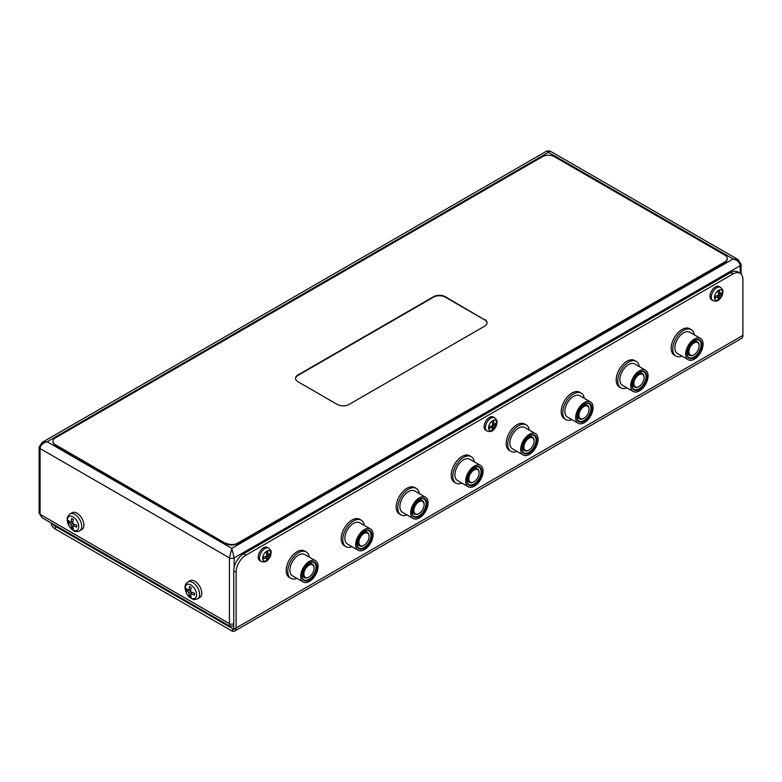 <?xml version="1.0" encoding="UTF-8"?>
<svg xmlns="http://www.w3.org/2000/svg" width="782" height="782" viewBox="0 0 782 782"><rect width="100%" height="100%" fill="white"/><g stroke="black" fill="none" stroke-linecap="round" stroke-linejoin="round"><path stroke-width="1.17" d="M225.9 543.138A8.338 4.809 0 0 0 237.689 543.138L724.826 261.892A8.338 4.809 0 0 0 727.27 258.49A8.338 4.809 0 0 0 724.826 255.088L554.33 156.644A8.338 4.809 0 0 0 542.542 156.644L55.395 437.9A8.338 4.809 0 0 0 52.961 441.302A8.338 4.809 0 0 0 55.395 444.704L225.9 543.598A8.338 4.809 0 0 0 237.689 543.598L724.826 262.341A8.338 4.809 0 0 0 727.27 258.94A8.338 4.809 0 0 0 727.26 258.715M484.596 319.388A8.338 4.809 0 0 1 487.039 322.79A8.338 4.809 0 0 1 484.596 326.192L349.055 404.441A8.338 4.809 0 0 1 337.277 404.441L297.991 381.763A8.338 4.809 0 0 1 295.547 378.361A8.338 4.809 0 0 1 297.991 374.959L433.521 296.701A8.338 4.809 0 0 1 445.31 296.701L484.596 319.838A8.338 4.809 180 0 1 487.03 323.015M295.557 378.586A8.338 4.809 180 0 1 297.991 375.409L433.521 297.16A8.338 4.809 180 0 1 445.31 297.16L484.596 319.838M730.72 272.547L733.076 273.915A13.89 8.015 -60 0 1 740.026 273.221L737.67 271.862A13.89 8.015 120 0 0 730.72 272.547L243.573 553.803A13.89 8.015 120 0 0 234.15 567.409L234.15 557.879L231.795 548.358L733.076 258.94L548.436 152.334L47.145 441.752L231.795 548.358L229.439 557.879A3.333 1.926 180 0 0 234.15 557.879L740.153 265.743C739.723 262.361 737.367 260.093 733.076 258.94L738.081 259.575L741.131 264.384A3.333 1.926 180 0 1 740.153 265.743L740.153 273.299M546.765 151.043L550.098 151.043L548.436 152.334L546.765 151.043L42.15 442.387L47.145 441.752C42.863 442.905 40.508 445.173 40.078 448.555L40.078 514.331L42.15 517.782L39.1 512.972A3.333 1.926 0 0 0 40.078 514.331L229.439 623.655L230.123 626.314L233.759 626.138M55.395 526.354L233.759 629.334L233.759 570.811L236.115 572.17L236.115 627.966A6.667 3.851 60 0 1 234.727 631.025A6.667 3.851 60 0 1 231.394 630.693L55.395 529.082L55.395 526.354A13.89 8.015 180 0 1 52.316 523.657M51.329 523.09L51.329 523.412A13.89 8.015 0 0 0 55.395 529.082M309.261 557.116A15.278 8.817 120 0 0 306.212 551.906L304.648 550.997A15.278 8.817 120 0 0 292.869 555.093A15.278 8.817 120 0 0 286.202 570.469A15.278 8.817 120 0 0 289.369 577.468L290.933 578.377A15.278 8.817 120 0 0 296.965 578.406M364.256 525.357A15.278 8.817 120 0 0 361.216 520.157L359.642 519.248A15.278 8.817 120 0 0 347.873 523.344A15.278 8.817 120 0 0 341.206 538.72A15.278 8.817 120 0 0 344.363 545.709L345.937 546.618A15.278 8.817 120 0 0 351.968 546.647M419.26 493.608A15.278 8.817 120 0 0 416.22 488.398L414.646 487.489A15.278 8.817 120 0 0 402.867 491.585A15.278 8.817 120 0 0 396.2 506.961A15.278 8.817 120 0 0 399.367 513.96L400.941 514.869A15.278 8.817 120 0 0 406.972 514.898M474.263 461.849A15.278 8.817 120 0 0 471.214 456.649L469.65 455.74A15.278 8.817 120 0 0 457.871 459.836A15.278 8.817 120 0 0 451.204 475.212A15.278 8.817 120 0 0 454.371 482.201L455.935 483.11A15.278 8.817 120 0 0 461.967 483.139M529.258 430.1A15.278 8.817 120 0 0 526.218 424.89L524.644 423.981A15.278 8.817 120 0 0 512.875 428.077A15.278 8.817 120 0 0 506.198 443.453A15.278 8.817 120 0 0 509.365 450.452L510.939 451.361A15.278 8.817 120 0 0 516.97 451.39M584.262 398.341A15.278 8.817 120 0 0 581.221 393.141L579.648 392.232A15.278 8.817 120 0 0 567.869 396.327A15.278 8.817 120 0 0 561.202 411.703A15.278 8.817 120 0 0 564.369 418.693L565.943 419.602A15.278 8.817 120 0 0 571.965 419.631M639.265 366.592A15.278 8.817 120 0 0 636.216 361.382L634.642 360.482A15.278 8.817 120 0 0 622.873 364.568A15.278 8.817 120 0 0 616.206 379.944A15.278 8.817 120 0 0 619.364 386.943L620.937 387.852A15.278 8.817 120 0 0 626.968 387.882M694.26 334.833A15.278 8.817 120 0 0 691.22 329.633L689.646 328.723A15.278 8.817 120 0 0 677.877 332.819A15.278 8.817 120 0 0 671.2 348.195A15.278 8.817 120 0 0 674.367 355.184L675.941 356.093A15.278 8.817 120 0 0 681.972 356.123M733.076 273.915L245.939 555.161A13.89 8.015 -60 0 0 236.115 572.17M740.026 273.221A13.89 8.015 -60 0 1 742.9 279.585L742.9 335.38A6.667 3.851 60 0 1 741.522 338.43L234.727 631.025M719.215 286.574A7.644 4.409 120 0 0 711.581 290.982A7.644 4.409 120 0 0 711.581 299.809L712.92 300.581A7.644 4.409 -60 0 1 711.346 297.082A7.644 4.409 -60 0 1 714.68 289.399A7.644 4.409 -60 0 1 720.564 287.346L719.215 286.574M493.325 416.992A7.644 4.409 120 0 0 485.69 421.4A7.644 4.409 120 0 0 485.69 430.227L487.03 430.999A7.644 4.409 -60 0 1 485.446 427.5A7.644 4.409 -60 0 1 488.779 419.817A7.644 4.409 -60 0 1 494.674 417.764L493.325 416.992M267.434 547.41A7.644 4.409 120 0 0 259.79 551.818A7.644 4.409 120 0 0 259.79 560.645L261.139 561.417A7.644 4.409 -60 0 1 259.556 557.918A7.644 4.409 -60 0 1 262.889 550.235A7.644 4.409 -60 0 1 268.773 548.182L267.434 547.41M197.563 598.856L199.723 597.604A9.726 5.611 -120 0 0 201.736 593.157A9.726 5.611 -120 0 0 197.494 583.372A9.726 5.611 -120 0 0 189.997 580.762L187.836 582.013A9.726 5.611 60 0 1 195.334 584.613A9.726 5.611 60 0 1 199.576 594.398A9.726 5.611 60 0 1 197.563 598.856C194.786 599.628 193.252 599.755 192.949 599.237L190.495 597.976C187.387 595.825 185.559 592.365 185.011 587.595C184.835 585.483 185.774 583.616 187.836 582.013M69.979 513.969L72.139 512.718A9.726 5.611 60 0 1 81.866 518.329A9.726 5.611 60 0 1 81.866 529.561L79.705 530.802A9.726 5.611 -120 0 0 81.719 526.354A9.726 5.611 -120 0 0 77.477 516.57A9.726 5.611 -120 0 0 69.979 513.969C65.61 518.388 67.751 518.3 67.203 520.519C69.461 529.678 75.346 533.324 79.705 530.802M52.971 441.527A8.338 4.809 0 0 0 52.961 441.752A8.338 4.809 0 0 0 55.395 445.154L225.9 543.598M304.726 554.497L315.527 560.733L304.726 554.497A12.297 7.097 120 0 0 295.254 557.791A12.297 7.097 120 0 0 289.887 570.156A12.297 7.097 120 0 0 292.429 575.787L303.23 582.023A12.297 7.097 120 0 0 315.527 574.926A12.297 7.097 120 0 0 315.527 560.733A12.297 7.097 120 0 0 306.055 564.027A12.297 7.097 120 0 0 300.689 576.393A12.297 7.097 120 0 0 303.23 582.023A12.297 7.097 -60 0 1 300.689 576.393A12.297 7.097 -60 0 1 306.055 564.027A12.297 7.097 -60 0 1 315.527 560.733A12.297 7.097 -60 0 1 315.527 574.926A12.297 7.097 -60 0 1 303.23 582.023L292.429 575.787M306.212 551.906A15.278 8.817 120 0 0 294.443 556.002A15.278 8.817 120 0 0 287.776 571.378A15.278 8.817 120 0 0 290.933 578.377M316.847 567.067A10.557 6.09 120 0 0 309.379 562.757A10.557 6.09 120 0 0 301.92 575.689A10.557 6.09 120 0 0 309.379 580A10.557 6.09 120 0 0 316.847 567.067M316.055 567.067A10 5.777 120 0 0 313.993 562.493A10 5.777 120 0 0 309.183 562.874A10 5.777 -60 0 1 313.993 562.493A10 5.777 -60 0 1 315.517 570.508A10 5.777 -60 0 1 308.988 579.315A10 5.777 120 0 0 316.055 567.067M301.92 575.454A10 5.777 120 0 0 303.983 579.814A10 5.777 120 0 0 308.988 579.315A10 5.777 -60 0 1 303.983 579.814A10 5.777 -60 0 1 301.92 575.454M361.216 520.157A15.278 8.817 120 0 0 349.446 524.253A15.278 8.817 120 0 0 342.77 539.629A15.278 8.817 120 0 0 345.937 546.618M359.72 522.738L370.531 528.974L359.72 522.738A12.297 7.097 120 0 0 350.248 526.032A12.297 7.097 120 0 0 344.882 538.407A12.297 7.097 120 0 0 347.433 544.028L358.234 550.274A12.297 7.097 120 0 0 370.531 543.177A12.297 7.097 120 0 0 370.531 528.974A12.297 7.097 120 0 0 361.059 532.268A12.297 7.097 120 0 0 355.693 544.643A12.297 7.097 120 0 0 358.234 550.274A12.297 7.097 -60 0 1 355.693 544.643A12.297 7.097 -60 0 1 361.059 532.268A12.297 7.097 -60 0 1 370.531 528.974A12.297 7.097 -60 0 1 370.531 543.177A12.297 7.097 -60 0 1 358.234 550.274L347.433 544.028M371.841 535.318A10.557 6.09 120 0 0 364.383 531.007A10.557 6.09 120 0 0 356.915 543.93A10.557 6.09 120 0 0 364.383 548.241A10.557 6.09 120 0 0 371.841 535.318M371.059 535.318A10 5.777 120 0 0 368.987 530.734A10 5.777 120 0 0 364.177 531.125A10 5.777 -60 0 1 368.987 530.734A10 5.777 -60 0 1 370.521 538.749A10 5.777 -60 0 1 363.992 547.566A10 5.777 120 0 0 371.059 535.318M356.915 543.705A10 5.777 120 0 0 358.987 548.055A10 5.777 120 0 0 363.992 547.566A10 5.777 -60 0 1 358.987 548.055A10 5.777 -60 0 1 356.915 543.705M416.22 488.398A15.278 8.817 120 0 0 404.441 492.494A15.278 8.817 120 0 0 397.774 507.87A15.278 8.817 120 0 0 400.941 514.869M414.724 490.988L425.525 497.225L414.724 490.988A12.297 7.097 120 0 0 405.252 494.283A12.297 7.097 120 0 0 399.885 506.648A12.297 7.097 120 0 0 402.427 512.278L413.238 518.515A12.297 7.097 120 0 0 425.525 511.418A12.297 7.097 120 0 0 425.525 497.225A12.297 7.097 120 0 0 416.053 500.519A12.297 7.097 120 0 0 410.687 512.884A12.297 7.097 120 0 0 413.238 518.515A12.297 7.097 -60 0 1 410.687 512.884A12.297 7.097 -60 0 1 416.053 500.519A12.297 7.097 -60 0 1 425.525 497.225A12.297 7.097 -60 0 1 425.525 511.418A12.297 7.097 -60 0 1 413.238 518.515L402.427 512.278M426.845 503.559A10.557 6.09 120 0 0 419.377 499.248A10.557 6.09 120 0 0 411.918 512.181A10.557 6.09 120 0 0 419.377 516.491A10.557 6.09 120 0 0 426.845 503.559M426.063 503.559A10 5.777 120 0 0 423.991 498.984A10 5.777 120 0 0 419.181 499.366A10 5.777 -60 0 1 423.991 498.984A10 5.777 -60 0 1 425.525 507A10 5.777 -60 0 1 418.986 515.807A10 5.777 120 0 0 426.063 503.559M411.918 511.946A10 5.777 120 0 0 413.991 516.306A10 5.777 120 0 0 418.986 515.807A10 5.777 -60 0 1 413.991 516.306A10 5.777 -60 0 1 411.918 511.946M471.214 456.649A15.278 8.817 120 0 0 459.445 460.745A15.278 8.817 120 0 0 452.778 476.121A15.278 8.817 120 0 0 455.935 483.11M469.728 459.23L480.529 465.466L469.728 459.23A12.297 7.097 120 0 0 460.256 462.524A12.297 7.097 120 0 0 454.889 474.899A12.297 7.097 120 0 0 457.431 480.519L468.232 486.766A12.297 7.097 120 0 0 480.529 479.669A12.297 7.097 120 0 0 480.529 465.466A12.297 7.097 120 0 0 471.057 468.76A12.297 7.097 120 0 0 465.691 481.135A12.297 7.097 120 0 0 468.232 486.766A12.297 7.097 -60 0 1 465.691 481.135A12.297 7.097 -60 0 1 471.057 468.76A12.297 7.097 -60 0 1 480.529 465.466A12.297 7.097 -60 0 1 480.529 479.669A12.297 7.097 -60 0 1 468.232 486.766L457.431 480.519M481.849 471.81A10.557 6.09 120 0 0 474.381 467.499A10.557 6.09 120 0 0 466.913 480.422A10.557 6.09 120 0 0 474.381 484.732A10.557 6.09 120 0 0 481.849 471.81M481.057 471.81A10 5.777 120 0 0 478.985 467.225A10 5.777 120 0 0 474.185 467.616A10 5.777 -60 0 1 478.985 467.225A10 5.777 -60 0 1 480.519 475.241A10 5.777 -60 0 1 473.99 484.058A10 5.777 120 0 0 481.057 471.81M466.922 480.197A10 5.777 120 0 0 468.985 484.547A10 5.777 120 0 0 473.99 484.058A10 5.777 -60 0 1 468.985 484.547A10 5.777 -60 0 1 466.922 480.197M526.218 424.89A15.278 8.817 120 0 0 514.439 428.986A15.278 8.817 120 0 0 507.772 444.362A15.278 8.817 120 0 0 510.939 451.361M524.722 427.48L535.523 433.717L524.722 427.48A12.297 7.097 120 0 0 515.25 430.774A12.297 7.097 120 0 0 509.884 443.14A12.297 7.097 120 0 0 512.435 448.77L523.236 455.007A12.297 7.097 120 0 0 535.523 447.91A12.297 7.097 120 0 0 535.523 433.717A12.297 7.097 120 0 0 526.051 437.011A12.297 7.097 120 0 0 520.685 449.376A12.297 7.097 120 0 0 523.236 455.007A12.297 7.097 -60 0 1 520.685 449.376A12.297 7.097 -60 0 1 526.051 437.011A12.297 7.097 -60 0 1 535.523 433.717A12.297 7.097 -60 0 1 535.523 447.91A12.297 7.097 -60 0 1 523.236 455.007L512.435 448.77M536.843 440.051A10.557 6.09 120 0 0 529.385 435.74A10.557 6.09 120 0 0 521.917 448.673A10.557 6.09 120 0 0 529.385 452.983A10.557 6.09 120 0 0 536.843 440.051M536.061 440.051A10 5.777 120 0 0 533.989 435.476A10 5.777 120 0 0 529.179 435.857A10 5.777 -60 0 1 533.989 435.476A10 5.777 -60 0 1 535.523 443.492A10 5.777 -60 0 1 528.984 452.299A10 5.777 120 0 0 536.061 440.051M521.917 448.438A10 5.777 120 0 0 523.989 452.798A10 5.777 120 0 0 528.984 452.299A10 5.777 -60 0 1 523.989 452.798A10 5.777 -60 0 1 521.917 448.438M581.221 393.141A15.278 8.817 120 0 0 569.443 397.236A15.278 8.817 120 0 0 562.776 412.613A15.278 8.817 120 0 0 565.943 419.602M579.726 395.721L590.527 401.958L579.726 395.721A12.297 7.097 120 0 0 570.254 399.016A12.297 7.097 120 0 0 564.887 411.391A12.297 7.097 120 0 0 567.429 417.011L578.24 423.257A12.297 7.097 120 0 0 590.527 416.161A12.297 7.097 120 0 0 590.527 401.958A12.297 7.097 120 0 0 581.055 405.252A12.297 7.097 120 0 0 575.689 417.627A12.297 7.097 120 0 0 578.24 423.257A12.297 7.097 -60 0 1 575.689 417.627A12.297 7.097 -60 0 1 581.055 405.252A12.297 7.097 -60 0 1 590.527 401.958A12.297 7.097 -60 0 1 590.527 416.161A12.297 7.097 -60 0 1 578.24 423.257L567.429 417.011M591.847 408.302A10.557 6.09 120 0 0 584.379 403.991A10.557 6.09 120 0 0 576.921 416.914A10.557 6.09 120 0 0 584.379 421.224A10.557 6.09 120 0 0 591.847 408.302M591.065 408.302A10 5.777 120 0 0 588.993 403.717A10 5.777 120 0 0 584.183 404.108A10 5.777 -60 0 1 588.993 403.717A10 5.777 -60 0 1 590.518 411.733A10 5.777 -60 0 1 583.988 420.55A10 5.777 120 0 0 591.065 408.302M576.921 416.689A10 5.777 120 0 0 578.993 421.039A10 5.777 120 0 0 583.988 420.55A10 5.777 -60 0 1 578.993 421.039A10 5.777 -60 0 1 576.921 416.689M636.216 361.382A15.278 8.817 120 0 0 624.447 365.477A15.278 8.817 120 0 0 617.77 380.854A15.278 8.817 120 0 0 620.937 387.852M634.72 363.972L645.531 370.209L634.72 363.972A12.297 7.097 120 0 0 625.248 367.266A12.297 7.097 120 0 0 619.882 379.632A12.297 7.097 120 0 0 622.433 385.262L633.234 391.499A12.297 7.097 120 0 0 645.531 384.402A12.297 7.097 120 0 0 645.531 370.209A12.297 7.097 120 0 0 636.059 373.503A12.297 7.097 120 0 0 630.693 385.868A12.297 7.097 120 0 0 633.234 391.499A12.297 7.097 -60 0 1 630.693 385.868A12.297 7.097 -60 0 1 636.059 373.503A12.297 7.097 -60 0 1 645.531 370.209A12.297 7.097 -60 0 1 645.531 384.402A12.297 7.097 -60 0 1 633.234 391.499L622.433 385.262M646.851 376.543A10.557 6.09 120 0 0 639.383 372.232A10.557 6.09 120 0 0 631.915 385.164A10.557 6.09 120 0 0 639.383 389.475A10.557 6.09 120 0 0 646.851 376.543M646.059 376.543A10 5.777 120 0 0 643.987 371.968A10 5.777 120 0 0 639.187 372.349A10 5.777 -60 0 1 643.987 371.968A10 5.777 -60 0 1 645.521 379.984A10 5.777 -60 0 1 638.992 388.791A10 5.777 120 0 0 646.059 376.543M631.924 384.93A10 5.777 120 0 0 633.987 389.289A10 5.777 120 0 0 638.992 388.791A10 5.777 -60 0 1 633.987 389.289A10 5.777 -60 0 1 631.924 384.93M701.845 344.794A10.557 6.09 120 0 0 694.387 340.483A10.557 6.09 120 0 0 686.919 353.405A10.557 6.09 120 0 0 694.387 357.716A10.557 6.09 120 0 0 701.845 344.794M685.687 354.119A12.297 7.097 120 0 0 688.238 359.749A12.297 7.097 120 0 0 700.525 352.653A12.297 7.097 120 0 0 700.525 338.45A12.297 7.097 120 0 0 691.053 341.744A12.297 7.097 120 0 0 685.687 354.119A12.297 7.097 -60 0 1 691.053 341.744A12.297 7.097 -60 0 1 700.525 338.45A12.297 7.097 -60 0 1 700.525 352.653A12.297 7.097 -60 0 1 688.238 359.749A12.297 7.097 -60 0 1 685.687 354.119M691.22 329.633A15.278 8.817 120 0 0 679.441 333.728A15.278 8.817 120 0 0 672.774 349.104A15.278 8.817 120 0 0 675.941 356.093M689.724 332.213L700.525 338.45L689.724 332.213A12.297 7.097 120 0 0 680.252 335.507A12.297 7.097 120 0 0 674.886 347.882A12.297 7.097 120 0 0 677.437 353.503L688.238 359.749L677.437 353.503M693.986 357.042A10 5.777 120 0 0 701.063 344.794A10 5.777 120 0 0 698.991 340.209A10 5.777 120 0 0 694.181 340.6A10 5.777 -60 0 1 698.991 340.209A10 5.777 -60 0 1 700.525 348.225A10 5.777 -60 0 1 693.986 357.042A10 5.777 -60 0 1 688.991 357.53A10 5.777 120 0 0 693.986 357.042M686.919 353.181A10 5.777 120 0 0 688.991 357.53A10 5.777 -60 0 1 686.919 353.181M719.469 298.802A16.657 9.619 -120 0 0 719.997 295.84A16.657 9.619 0 0 0 722.304 293.905A15.914 9.189 -120 0 0 722.304 292.273A16.657 9.619 180 0 1 719.997 294.208A16.657 9.619 -120 0 0 719.469 290.64A15.914 9.189 180 0 1 718.052 291.461A16.657 9.619 60 0 1 718.58 295.029A16.657 9.619 180 0 1 715.227 296.358A15.914 9.189 60 0 1 715.227 297.991A16.657 9.619 0 0 0 718.58 296.661A16.657 9.619 60 0 1 718.052 299.623A15.914 9.189 -0 0 0 719.469 298.802L718.404 298.196M714.465 297.404A5.836 3.372 120 0 0 720.642 297.962A5.836 3.372 120 0 0 720.642 289.711A5.836 3.372 120 0 0 714.465 297.404M718.404 293.289L719.997 294.208M721.239 293.289L722.304 293.905M719.489 293.915L718.541 294.462M718.58 295.029L719.997 295.84M718.072 295.273L718.072 296.368M716.996 295.743L718.58 296.661M493.579 429.22A16.657 9.619 -120 0 0 494.097 426.258A16.657 9.619 0 0 0 496.404 424.323A15.914 9.189 -120 0 0 496.404 422.691A16.657 9.619 180 0 1 494.097 424.626A16.657 9.619 -120 0 0 493.579 421.058A15.914 9.189 180 0 1 492.161 421.879A16.657 9.619 60 0 1 492.689 425.447A16.657 9.619 180 0 1 489.337 426.777A15.914 9.189 60 0 1 489.337 428.409A16.657 9.619 0 0 0 492.689 427.08A16.657 9.619 60 0 1 492.161 430.041A15.914 9.189 -0 0 0 493.579 429.22L492.513 428.614M488.564 427.832A5.836 3.372 120 0 0 494.752 428.38A5.836 3.372 120 0 0 494.752 420.13A5.836 3.372 120 0 0 488.564 427.832M492.513 423.707L494.097 424.626M495.338 423.707L496.404 424.323M493.589 424.333L492.65 424.88M492.689 425.447L494.097 426.258M492.181 425.691L492.181 426.786M491.096 426.161L492.689 427.08M267.688 559.638A16.657 9.619 -120 0 0 268.206 556.676A16.657 9.619 0 0 0 270.513 554.741A15.914 9.189 -120 0 0 270.513 553.109A16.657 9.619 180 0 1 268.206 555.044A16.657 9.619 -120 0 0 267.688 551.476A15.914 9.189 180 0 1 266.271 552.297A16.657 9.619 60 0 1 266.789 555.865A16.657 9.619 180 0 1 263.436 557.195A15.914 9.189 60 0 1 263.436 558.827A16.657 9.619 0 0 0 266.789 557.498A16.657 9.619 60 0 1 266.271 560.459A15.914 9.189 -0 0 0 267.688 559.638L266.623 559.032M262.674 558.25A5.836 3.372 120 0 0 268.861 558.798A5.836 3.372 120 0 0 268.861 550.548A5.836 3.372 120 0 0 262.674 558.25M266.623 554.125L268.206 555.044M269.448 554.125L270.513 554.741M267.698 554.751L266.75 555.298M266.789 555.865L268.206 556.676M266.281 556.11L266.281 557.204M265.206 556.579L266.789 557.498M185.226 588.211A8.015 4.624 -120 0 0 193.721 598.777A8.015 4.624 -120 0 0 193.721 587.448A8.015 4.624 -120 0 0 185.226 588.211M191.189 597.018A20.801 12.013 -60 0 1 190.622 593.538A20.801 12.013 0 0 0 194.493 595.112A20 11.544 -60 0 1 194.493 593.206A20.801 12.013 180 0 1 190.622 591.632A20.801 12.013 -60 0 1 191.189 587.487A20 11.544 180 0 1 189.547 586.539A20.801 12.013 120 0 0 188.98 590.674A20.801 12.013 180 0 1 186.243 588.445A20 11.544 120 0 0 186.243 590.351A20.801 12.013 0 0 0 188.98 592.58A20.801 12.013 120 0 0 189.547 596.06A20 11.544 -0 0 0 191.189 597.018M192.46 592.473L190.622 593.538M190.818 595.337L189.547 596.06M191.482 593.039L191.482 592.052M190.622 591.632L188.98 592.58M190.691 590.674L189.831 590.185M187.514 589.618L186.243 590.351M190.818 589.618L188.98 590.674M78.699 526.706A8.015 4.624 60 0 1 70.194 527.469A8.015 4.624 60 0 1 70.194 516.13A8.015 4.624 60 0 1 78.699 526.706M71.69 528.016A20.801 12.013 -60 0 1 71.123 524.536A20.801 12.013 180 0 1 68.386 522.308A20 11.544 -60 0 1 68.386 520.401A20.801 12.013 0 0 0 71.123 522.63A20.801 12.013 -60 0 1 71.69 518.495A20 11.544 0 0 0 73.332 519.443A20.801 12.013 120 0 0 72.765 523.588A20.801 12.013 0 0 0 76.636 525.162A20 11.544 120 0 0 76.636 527.068A20.801 12.013 180 0 1 72.765 525.494A20.801 12.013 120 0 0 73.332 528.974A20 11.544 180 0 1 71.69 528.016L72.961 527.283M72.951 521.574L71.123 522.63M69.657 521.574L68.386 522.308M72.765 523.588L71.123 524.536M71.973 522.141L72.834 522.63M73.625 523.999L73.625 524.996M74.603 524.429L72.765 525.494M314.09 568.201A7.224 4.174 -60 0 1 308.988 577.048A7.224 4.174 -60 0 1 303.885 574.096A7.224 4.174 -60 0 1 308.988 565.259A7.224 4.174 -60 0 1 314.09 568.201L314.09 567.752A7.781 4.487 -60 0 1 314.09 567.986M308.792 577.155A7.781 4.487 -60 0 1 308.597 577.272A7.781 4.487 -60 0 1 304.706 577.663A7.781 4.487 -60 0 1 304.706 568.68A7.781 4.487 -60 0 1 312.487 564.184A7.781 4.487 -60 0 1 314.09 567.752M369.094 536.452A7.224 4.174 -60 0 1 363.992 545.298A7.224 4.174 -60 0 1 358.879 542.346A7.224 4.174 -60 0 1 363.992 533.5A7.224 4.174 -60 0 1 369.094 536.452L369.094 535.993A7.781 4.487 -60 0 1 369.094 536.227M363.796 545.406A7.781 4.487 -60 0 1 363.591 545.523A7.781 4.487 -60 0 1 359.71 545.904A7.781 4.487 -60 0 1 359.71 536.921A7.781 4.487 -60 0 1 367.481 532.434A7.781 4.487 -60 0 1 369.094 535.993M424.098 504.693A7.224 4.174 -60 0 1 418.986 513.539A7.224 4.174 -60 0 1 413.883 510.587A7.224 4.174 -60 0 1 418.986 501.751A7.224 4.174 -60 0 1 424.098 504.693L424.098 504.243A7.781 4.487 -60 0 1 424.088 504.478M418.8 513.647A7.781 4.487 -60 0 1 418.595 513.764A7.781 4.487 -60 0 1 414.704 514.155A7.781 4.487 -60 0 1 414.704 505.172A7.781 4.487 -60 0 1 422.485 500.685A7.781 4.487 -60 0 1 424.098 504.243M479.092 472.944A7.224 4.174 -60 0 1 473.99 481.79A7.224 4.174 -60 0 1 468.877 478.838A7.224 4.174 -60 0 1 473.99 469.992A7.224 4.174 -60 0 1 479.092 472.944L479.092 472.484A7.781 4.487 -60 0 1 479.092 472.719M473.794 481.898A7.781 4.487 -60 0 1 473.599 482.015A7.781 4.487 -60 0 1 469.708 482.396A7.781 4.487 -60 0 1 469.708 473.413A7.781 4.487 -60 0 1 477.489 468.926A7.781 4.487 -60 0 1 479.092 472.484M534.096 441.185A7.224 4.174 -60 0 1 528.984 450.031A7.224 4.174 -60 0 1 523.881 447.079A7.224 4.174 -60 0 1 528.984 438.243A7.224 4.174 -60 0 1 534.096 441.185L534.096 440.735A7.781 4.487 -60 0 1 534.096 440.97M528.798 450.139A7.781 4.487 -60 0 1 528.593 450.256A7.781 4.487 -60 0 1 524.702 450.647A7.781 4.487 -60 0 1 524.702 441.664A7.781 4.487 -60 0 1 532.483 437.177A7.781 4.487 -60 0 1 534.096 440.735M589.1 409.436A7.224 4.174 -60 0 1 583.988 418.282A7.224 4.174 -60 0 1 578.885 415.33A7.224 4.174 -60 0 1 583.988 406.484A7.224 4.174 -60 0 1 589.1 409.436L589.1 408.976A7.781 4.487 -60 0 1 589.09 409.211M583.792 418.39A7.781 4.487 -60 0 1 583.597 418.507A7.781 4.487 -60 0 1 579.706 418.888A7.781 4.487 -60 0 1 579.706 409.905A7.781 4.487 -60 0 1 587.487 405.418A7.781 4.487 -60 0 1 589.1 408.976M644.094 377.677A7.224 4.174 -60 0 1 638.992 386.523A7.224 4.174 -60 0 1 633.879 383.571A7.224 4.174 -60 0 1 638.992 374.734A7.224 4.174 -60 0 1 644.094 377.677L644.094 377.227A7.781 4.487 -60 0 1 644.094 377.462M638.796 386.631A7.781 4.487 -60 0 1 638.601 386.748A7.781 4.487 -60 0 1 634.71 387.139A7.781 4.487 -60 0 1 634.71 378.156A7.781 4.487 -60 0 1 642.481 373.669A7.781 4.487 -60 0 1 644.094 377.227M699.098 345.927A7.224 4.174 -60 0 1 693.986 354.774A7.224 4.174 -60 0 1 688.883 351.822A7.224 4.174 -60 0 1 693.986 342.975A7.224 4.174 -60 0 1 699.098 345.927L699.098 345.468A7.781 4.487 -60 0 1 699.088 345.703M693.8 354.881A7.781 4.487 -60 0 1 693.595 354.999A7.781 4.487 -60 0 1 689.704 355.38A7.781 4.487 -60 0 1 689.704 346.397A7.781 4.487 -60 0 1 697.485 341.91A7.781 4.487 -60 0 1 699.098 345.468M42.15 517.782L230.123 626.314M234.15 567.409A13.89 8.015 120 0 0 233.759 570.811M694.387 357.716A10.557 6.09 -60 0 1 686.919 353.405A10.557 6.09 -60 0 1 694.387 340.483A10.557 6.09 -60 0 1 701.845 344.794A10.557 6.09 -60 0 1 694.387 357.716M639.383 389.475A10.557 6.09 -60 0 1 631.915 385.164A10.557 6.09 -60 0 1 639.383 372.232A10.557 6.09 -60 0 1 646.851 376.543A10.557 6.09 -60 0 1 639.383 389.475M584.379 421.224A10.557 6.09 -60 0 1 576.921 416.914A10.557 6.09 -60 0 1 584.379 403.991A10.557 6.09 -60 0 1 591.847 408.302A10.557 6.09 -60 0 1 584.379 421.224M529.385 452.983A10.557 6.09 -60 0 1 521.917 448.673A10.557 6.09 -60 0 1 529.385 435.74A10.557 6.09 -60 0 1 536.843 440.051A10.557 6.09 -60 0 1 529.385 452.983M474.381 484.732A10.557 6.09 -60 0 1 466.913 480.422A10.557 6.09 -60 0 1 474.381 467.499A10.557 6.09 -60 0 1 481.849 471.81A10.557 6.09 -60 0 1 474.381 484.732M419.377 516.491A10.557 6.09 -60 0 1 411.918 512.181A10.557 6.09 -60 0 1 419.377 499.248A10.557 6.09 -60 0 1 426.845 503.559A10.557 6.09 -60 0 1 419.377 516.491M364.383 548.241A10.557 6.09 -60 0 1 356.915 543.93A10.557 6.09 -60 0 1 364.383 531.007A10.557 6.09 -60 0 1 371.841 535.318A10.557 6.09 -60 0 1 364.383 548.241M309.379 580A10.557 6.09 -60 0 1 301.92 575.689A10.557 6.09 -60 0 1 309.379 562.757A10.557 6.09 -60 0 1 316.847 567.067A10.557 6.09 -60 0 1 309.379 580M42.15 442.387L39.1 447.196A3.333 1.926 180 0 0 40.078 448.555L229.439 557.879L229.439 623.655A3.333 1.926 0 0 0 233.759 623.85M742.9 335.38L231.394 630.693M243.573 553.803L245.939 555.161M741.131 264.384L741.131 274.101M550.098 151.043L738.081 259.575M712.92 300.581C717.72 302.057 719.166 300.581 722.412 294.961C723.174 289.711 723.663 290.875 720.564 287.346M487.03 430.999C491.829 432.475 493.276 430.999 496.521 425.379C497.284 420.13 497.772 421.293 494.674 417.764M261.139 561.417C265.929 562.893 267.385 561.417 270.631 555.797C271.383 550.548 271.882 551.711 268.773 548.182M301.96 576.07L304.706 577.663M309.731 562.6L312.487 564.184M356.954 544.321L359.71 545.904M364.735 530.851L367.481 532.434M411.958 512.562L414.704 514.155M419.738 499.092L422.485 500.685M466.952 480.813L469.708 482.396M474.733 467.343L477.489 468.926M521.956 449.054L524.702 450.647M529.737 435.584L532.483 437.177M576.96 417.305L579.706 418.888M584.731 403.835L587.487 405.418M631.954 385.546L634.71 387.139M639.735 372.076L642.481 373.669M686.958 353.796L689.704 355.38M694.739 340.326L697.485 341.91M39.1 447.196L39.1 512.972"/></g></svg>
